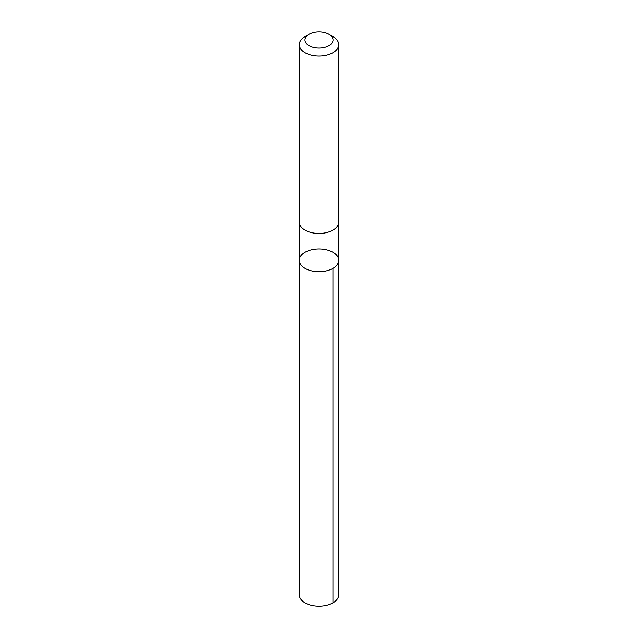 <?xml version="1.0" encoding="UTF-8"?>
<svg xmlns="http://www.w3.org/2000/svg" width="638" height="638" viewBox="0 0 638 638"><rect width="100%" height="100%" fill="white"/><g stroke="black" fill="none" stroke-linecap="round" stroke-linejoin="round"><path stroke-width="0.96" d="M306.447 251.547A19.706 11.38 180 0 1 327.398 250.032A19.706 11.38 180 0 1 338.706 260.32A19.706 11.38 180 0 1 319 271.7A19.706 11.38 180 0 1 299.294 260.32A19.706 11.38 180 0 1 306.447 251.547M299.286 594.807A19.714 11.38 0 0 0 310.602 605.103A19.714 11.38 0 0 0 331.553 603.58A19.714 11.38 0 0 0 338.714 594.807L338.706 260.32A19.706 11.38 180 0 1 319 271.7A19.706 11.38 180 0 1 299.294 260.32L299.286 594.807M309.087 34.269L305.06 36.597A19.714 11.38 0 0 0 299.286 44.644L299.286 222.088A19.714 11.38 0 0 0 310.602 232.384A19.714 11.38 0 0 0 331.553 230.86A19.714 11.38 0 0 0 338.714 222.088L338.714 44.644A19.714 11.38 0 0 0 332.94 36.597L328.913 34.269A14.02 8.095 0 0 0 309.087 34.269A14.02 8.095 0 0 0 308.625 45.442A14.02 8.095 0 0 0 327.932 46.239A14.02 8.095 0 0 0 328.913 34.269M299.286 44.644A19.714 11.38 0 0 0 310.602 54.94A19.714 11.38 0 0 0 331.553 53.417A19.714 11.38 0 0 0 338.714 44.644M332.932 268.367L332.94 602.854M299.294 222.391L299.294 260.32M338.706 222.391L338.706 260.32"/></g></svg>
